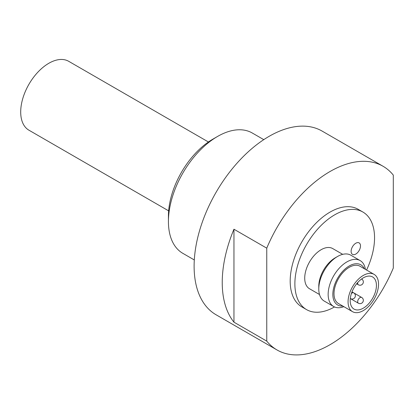 <?xml version="1.0" encoding="UTF-8"?>
<svg xmlns="http://www.w3.org/2000/svg" width="414" height="414" viewBox="0 0 414 414"><rect width="100%" height="100%" fill="white"/><g stroke="black" fill="none" stroke-linecap="round" stroke-linejoin="round"><path stroke-width="0.62" d="M350.182 300.595A18.558 10.717 -60 0 1 358.281 281.918A18.558 10.717 -60 0 1 372.584 276.945A18.558 10.717 -60 0 1 372.584 298.375A18.558 10.717 -60 0 1 354.027 309.087A18.558 10.717 -60 0 1 350.182 300.595M365.402 269.354A26.512 15.308 120 0 0 360.159 260.587A26.512 15.308 120 0 0 339.728 267.687A26.512 15.308 120 0 0 328.152 294.37A26.512 15.308 120 0 0 333.643 306.505A26.512 15.308 120 0 0 343.858 306.665M342.776 306.039A23.2 13.393 -60 0 1 332.84 294.37A23.2 13.393 -60 0 1 345.944 268.251A23.2 13.393 -60 0 1 364.32 268.727M333.643 306.505L324.271 301.097A26.512 15.308 -60 0 1 318.78 288.956A26.512 15.308 -60 0 1 337.529 256.489A26.512 15.308 -60 0 1 350.782 255.174L360.159 260.587M352.531 311.67L338.476 303.555A21.544 12.436 -60 0 1 338.471 278.679A21.544 12.436 -60 0 1 360.014 266.243L374.075 274.363A21.544 12.436 -60 0 1 378.536 284.221A21.544 12.436 -60 0 1 369.133 305.899A21.544 12.436 -60 0 1 352.531 311.67A21.544 12.436 -60 0 1 352.531 286.798A21.544 12.436 -60 0 1 374.075 274.363M318.78 288.956L318.78 286.25A23.2 13.393 -60 0 1 335.185 257.839L337.529 256.489M319.51 294.52L309.522 288.755A23.2 13.393 -60 0 1 309.522 261.969A23.2 13.393 -60 0 1 332.721 248.571L342.709 254.341M360.49 245.932A6.629 3.824 -60 0 1 357.598 252.602A6.629 3.824 -60 0 1 352.49 254.382A6.629 3.824 -60 0 1 352.49 246.728A6.629 3.824 -60 0 1 359.119 242.899A6.629 3.824 -60 0 1 360.49 245.932M334.502 306.94A56.34 32.53 -60 0 1 306.546 309.61A56.34 32.53 -60 0 1 294.877 283.818A56.34 32.53 -60 0 1 319.468 227.12A56.34 32.53 -60 0 1 362.887 212.025A56.34 32.53 -60 0 1 366.576 270.031M306.546 309.61L301.858 306.903A56.34 32.53 -60 0 1 290.188 281.111A56.34 32.53 -60 0 1 314.785 224.414A56.34 32.53 -60 0 1 358.198 209.318L362.887 212.025M194.301 259.956L182.812 253.327A69.464 40.106 -60 0 1 168.426 221.526A69.464 40.106 -60 0 1 217.547 136.454A69.464 40.106 -60 0 1 252.276 133.013L263.765 139.642M217.547 136.454L212.858 139.161A62.835 36.277 120 0 0 168.426 216.113L168.426 221.526M233.951 322.175L233.951 229.221L266.756 248.162L266.756 341.115L233.951 322.175A106.051 61.231 -60 0 1 233.951 229.221M277.002 349.954A106.051 61.231 -60 0 0 393.3 268.055L393.3 175.106A106.051 61.231 -60 0 0 383.053 166.268L322.123 131.093A106.051 61.231 -60 0 0 216.077 192.319A106.051 61.231 -60 0 0 216.077 314.775L277.002 349.954A106.051 61.231 -60 0 1 266.756 341.115M266.756 248.162A106.051 61.231 -60 0 1 383.053 166.268M168.648 210.861L28.939 130.198A39.77 22.961 -60 0 1 28.939 84.275A39.77 22.961 -60 0 1 68.703 61.313L208.418 141.981M357.774 282.467A3.312 1.915 120 0 0 358.369 284.791A3.312 3.312 0 0 0 362.892 283.58A3.312 3.312 0 0 0 361.681 279.052A3.312 1.915 120 0 0 361.572 278.995L361.681 279.052M360.025 297.614A3.312 1.915 120 0 0 357.856 300.538A3.312 1.915 120 0 0 358.369 303.193A3.312 3.312 0 0 0 362.892 301.982A3.312 3.312 0 0 0 361.681 297.454A3.312 1.915 120 0 0 360.025 297.614M350.399 298.592L350.296 298.53A3.312 1.915 120 0 0 350.399 298.592A3.312 3.312 0 0 0 354.927 297.381A3.312 3.312 0 0 0 353.711 292.853A3.312 1.915 120 0 0 352.055 293.019A3.312 1.915 120 0 0 351.403 293.5M356.651 283.802L358.369 284.791M350.296 298.535L358.369 303.193M353.737 292.869L361.681 297.454M351.993 291.86L353.711 292.853"/></g></svg>
